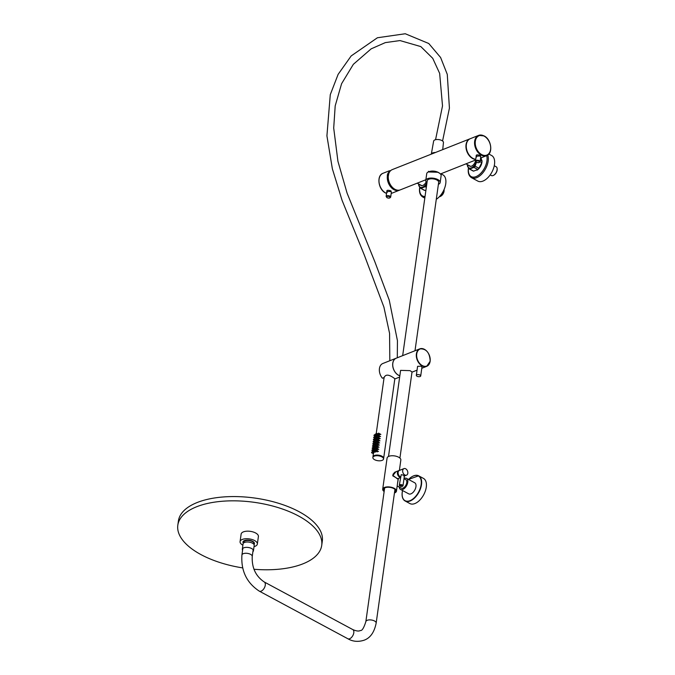 <?xml version="1.0" encoding="UTF-8"?>
<svg xmlns="http://www.w3.org/2000/svg" width="675" height="675" viewBox="0 0 675 675"><rect width="100%" height="100%" fill="white"/><g stroke="black" fill="none" stroke-linecap="round" stroke-linejoin="round"><path stroke-width="1.01" d="M466.037 144.661A10.901 7.543 68.4 0 0 475.732 159.443A10.901 7.543 68.4 0 1 466.037 144.661A10.901 7.543 -111.6 0 1 469.986 138.814A10.901 7.543 68.4 0 0 466.037 144.661M425.874 179.736L400.343 189.852A10.901 7.543 -111.6 0 1 391.702 186.57A10.901 7.543 -111.6 0 1 388.361 175.441A10.901 7.543 -111.6 0 1 392.31 169.594L469.986 138.814A10.901 7.543 -111.6 0 1 470.154 138.746M428.321 171.956L438.024 172.26L439.982 173.543M466.358 144.526A10.901 7.543 -111.6 0 1 470.315 138.679A10.901 7.543 68.4 0 0 466.374 148.011A10.901 7.543 68.4 0 0 472.981 158.406A10.901 7.543 -111.6 0 0 475.748 159.292A10.901 7.543 68.4 0 1 466.358 144.526M480.735 156.862L480.372 155.478C476.677 154.313 475.428 154.811 476.634 156.954M480.06 161.654L480.76 156.743L479.984 156.035L476.196 156.136L475.504 161.013L476.339 162.245C478.128 163.004 479.377 162.81 480.06 161.654A2.303 1.055 -172 0 0 479.326 160.718A2.303 1.055 -172 0 0 476.938 160.253A2.303 1.055 -172 0 0 475.504 161.013M439.121 172.935A6.294 2.886 -172 0 0 438.235 172.378A6.294 2.886 8 0 0 429.418 171.577M435.257 152.575A5.282 2.422 8 0 0 432.818 152.997A5.282 2.422 -172 0 0 431.536 154.052M465.961 163.848L470.551 166.32A4.961 2.767 -61.7 0 0 470.61 166.354M480.271 160.169L481.975 161.08A7.872 4.388 118.3 0 1 481.899 161.848A7.872 4.388 118.3 0 1 481.756 162.65L478.972 168.269A7.872 4.388 118.3 0 1 477.833 169.459L473.614 171.129A7.872 4.388 118.3 0 1 472.888 170.876A7.872 4.388 118.3 0 1 472.694 170.758M476.28 162.211A7.147 3.982 118.3 0 1 470.964 167.974A7.147 3.982 118.3 0 1 467.328 164.953A7.147 3.982 118.3 0 1 467.319 164.582M475.504 161.063A5.206 2.902 118.3 0 1 471.547 166.151A5.206 2.902 118.3 0 1 469.724 166.151A5.206 2.902 118.3 0 1 469.066 165.527M482.001 160.658A7.147 3.982 118.3 0 1 482.009 160.836A7.147 3.982 118.3 0 1 481.942 162.329A7.147 3.982 118.3 0 1 476.997 170.159A7.147 3.982 118.3 0 1 476.938 170.193M481.013 157.882L481.975 161.08M480.052 161.73L481.756 162.65M476.449 162.295L475.082 166.177L478.972 168.269M475.082 166.177A7.872 4.388 118.3 0 1 473.934 167.366L477.833 169.459M473.934 167.366L469.724 169.037L473.614 171.129M469.724 169.037A7.872 4.388 118.3 0 1 468.99 168.784A7.872 4.388 118.3 0 1 468.796 168.666L467.362 164.708M417.209 183.17L421.799 185.642A4.961 2.767 -61.7 0 0 421.867 185.676M425.773 180.495A7.265 3.324 8 0 1 430.279 178.099A7.265 3.324 8 0 1 437.839 179.575A7.265 3.324 8 0 1 440.159 182.52L441.121 175.703A7.265 3.324 8 0 0 438.801 172.758A7.265 3.324 8 0 0 431.241 171.281A7.265 3.324 8 0 0 426.727 173.678L425.773 180.495A7.265 3.324 8 0 0 426.98 182.714A7.147 3.982 118.3 0 1 421.782 187.397A7.147 3.982 118.3 0 1 418.576 184.275A7.147 3.982 118.3 0 1 418.567 183.904M426.178 181.896A5.206 2.902 118.3 0 1 422.795 185.465A5.206 2.902 118.3 0 1 420.972 185.473A5.206 2.902 118.3 0 1 420.314 184.84M425.908 190.299L424.862 190.451A7.872 4.388 118.3 0 1 424.136 190.198A7.872 4.388 118.3 0 1 423.942 190.08M426.912 183.187L426.566 185.625M426.33 185.498A7.872 4.388 118.3 0 1 425.183 186.688L426.33 187.304M425.183 186.688L420.972 188.359L424.862 190.451M420.972 188.359A7.872 4.388 118.3 0 1 420.247 188.106A7.872 4.388 118.3 0 1 420.044 187.988L418.61 184.03M497.163 168.986A4.506 2.514 118.3 0 1 497.18 169.189A4.506 2.514 118.3 0 1 497.129 170.134A4.506 2.514 118.3 0 1 494.016 175.07A4.506 2.514 118.3 0 1 493.838 175.162M494.26 165.746L496.117 166.742A4.987 2.784 118.3 0 1 497.154 168.775A4.987 2.784 118.3 0 1 497.104 169.813A4.987 2.784 118.3 0 1 493.653 175.281A4.987 2.784 118.3 0 1 491.392 175.534L490.185 174.884M444.083 190.021A4.506 2.514 118.3 0 1 444.099 190.223A4.506 2.514 118.3 0 1 444.057 191.168A4.506 2.514 118.3 0 1 440.944 196.104A4.506 2.514 118.3 0 1 440.767 196.197M444.057 189.565A4.987 2.784 118.3 0 1 444.083 189.802A4.987 2.784 118.3 0 1 444.032 190.848A4.987 2.784 118.3 0 1 440.581 196.315A4.987 2.784 118.3 0 1 439.341 196.746M488.886 154.043L491.619 155.512A14.529 8.108 -61.7 0 1 494.497 164.447A14.529 8.108 118.3 0 1 487.772 177.753A14.529 8.108 118.3 0 1 477.866 181.111L471.555 177.719A14.529 8.108 -61.7 0 0 481.469 174.361A14.529 8.108 -61.7 0 0 488.185 161.063A14.529 8.108 -61.7 0 0 487.738 155.073M440.91 173.779L442.876 174.833A14.529 8.108 -61.7 0 1 445.745 183.769A14.529 8.108 118.3 0 1 436.278 199.328M397.87 190.207A10.505 7.273 -111.6 0 1 394.116 189.397A10.505 7.273 -111.6 0 1 387.669 175.981L387.382 175.829A10.901 7.543 68.4 0 0 394.006 189.7A10.901 7.543 -111.6 0 0 399.364 190.24A10.901 7.543 -111.6 0 0 399.845 190.021M391.357 192.282L390.994 190.898C387.298 189.734 386.049 190.223 387.256 192.375M390.142 171.172L389.416 171.374L387.728 175.753M390.682 170.615L389.171 170.843L387.382 175.829M387.214 174.968L388.277 175.542M391.373 192.172L390.614 191.447L386.817 191.557L386.134 196.433L386.961 197.665C388.758 198.425 389.998 198.231 390.69 197.075A2.303 1.055 -172 0 0 389.956 196.138A2.303 1.055 -172 0 0 387.56 195.674A2.303 1.055 -172 0 0 386.134 196.433M243.616 542.945L243.717 542.219A5.206 2.388 8 0 1 246.949 540.498A5.206 2.388 8 0 1 252.366 541.553A5.206 2.388 8 0 1 254.028 543.662L253.927 544.396M383.577 458.62A5.4 2.472 -172 0 0 383.645 458.376L394.841 378.709L392.993 377.392C388.403 374.355 385.442 374.414 384.109 377.57M393.744 360.442A9.349 6.472 68.4 0 0 392.799 363.277A9.349 6.472 68.4 0 0 399.802 375.73M417.032 376.245A2.211 1.012 -172 0 0 419.335 376.692A2.211 1.012 -172 0 0 420.711 375.967A2.211 1.012 -172 0 0 420.002 375.064A2.211 1.012 -172 0 0 417.698 374.617A2.211 1.012 -172 0 0 416.323 375.351A2.211 1.012 -172 0 0 417.032 376.245M420.711 375.967L421.976 366.955L421.251 366.196L417.589 366.339L416.323 375.351M388.505 456.477L400.604 370.364L410.037 370.642L412.02 371.967L399.912 458.08M440.159 182.52A7.265 3.324 8 0 1 438.387 184.317M414.998 350.755L438.674 182.309A5.763 2.641 -172 0 0 436.835 179.98A5.763 2.641 -172 0 0 430.836 178.807A5.763 2.641 -172 0 0 427.258 180.706L402.671 355.641M399.845 375.747A9.399 6.505 -111.6 0 1 392.825 363.234A9.399 6.505 -111.6 0 1 396.233 358.189L419.799 348.857A9.399 6.505 -111.6 0 1 428.093 352.848M384.092 377.587L382.413 378.245A9.399 6.505 68.4 0 1 379.434 368.542A9.399 6.505 68.4 0 1 382.843 363.496L396.166 358.214A9.399 6.505 68.4 0 0 396.166 358.214A9.399 6.505 68.4 0 0 392.757 363.26A9.399 6.505 68.4 0 0 399.845 375.789M403.937 476.153C404.57 475.546 403.658 475.057 401.212 474.685L399.305 485.249A1.865 0.852 8 0 1 399.794 484.768A1.865 0.852 8 0 1 401.878 484.793A1.865 0.852 8 0 1 403 485.764A1.865 0.852 8 0 1 402.629 486.186M402.68 470.5A3.51 2.43 68.4 0 0 403.76 474.086A3.51 2.43 68.4 0 0 406.544 475.149A3.51 2.43 68.4 0 0 407.818 473.268A3.51 2.43 68.4 0 0 406.738 469.682A3.51 2.43 68.4 0 0 403.954 468.619A3.51 2.43 68.4 0 0 402.68 470.5M403.954 468.619L399.406 470.424A3.51 2.43 68.4 0 0 398.132 472.306A3.51 2.43 68.4 0 0 400.486 476.888M412.096 476.609A14.285 7.973 118.3 0 1 418.669 475.824L423.444 478.398A14.285 7.973 118.3 0 1 426.271 487.181A14.285 7.973 118.3 0 1 419.656 500.259A14.285 7.973 118.3 0 1 409.911 503.567L405.127 500.993A14.285 7.973 118.3 0 1 402.165 495.079M404.021 478.507A6.294 3.51 118.3 0 1 406.527 478.373L414.703 482.768A6.294 3.51 118.3 0 1 415.952 486.641A6.294 3.51 118.3 0 1 413.032 492.404A6.294 3.51 118.3 0 1 408.738 493.855L400.562 489.459A6.294 3.51 118.3 0 1 399.271 487.063M406.527 478.373A6.294 3.51 118.3 0 1 407.767 482.245A6.294 3.51 118.3 0 1 404.857 488.008A6.294 3.51 118.3 0 1 400.562 489.459M399.862 476.516A2.835 1.957 -111.6 0 1 398.596 475.386A2.835 1.957 -111.6 0 1 398.005 473.884A2.835 1.957 -111.6 0 1 397.98 472.829A2.835 1.957 -111.6 0 1 398.149 472.196M398.107 472.517A2.59 1.797 68.4 0 0 397.988 472.989A2.59 1.797 68.4 0 0 398.014 473.917M399.195 470.526A3.561 2.464 68.4 0 0 398.739 470.635L394.757 472.213L392.968 474.314L393.12 475.554L397.381 478.828L400.376 477.647M397.702 478.702L392.664 475.748L395.93 471.749M394.453 492.978A6.953 3.181 -172 0 0 394.664 492.902A6.953 3.181 -172 0 0 396.47 491.13L398.208 478.499M398.393 478.432L397.609 483.013M398.739 470.635A3.561 2.464 68.4 0 0 397.448 472.542A3.561 2.464 68.4 0 0 400.418 477.352M394.757 490.767A6.539 2.995 -172 0 0 395.584 490.303M394.538 492.379A6.151 2.818 -172 0 0 395.677 491.02A6.151 2.818 -172 0 0 391.981 487.822A6.151 2.818 -172 0 0 385.087 487.747A6.151 2.818 -172 0 0 383.493 489.307A6.151 2.818 -172 0 0 384.218 490.928M394.597 491.948A6.151 2.818 -172 0 0 395.693 490.809M399.381 470.433L400.84 460.013A6.953 3.181 -172 0 0 396.672 456.393A6.953 3.181 -172 0 0 388.884 456.308A6.953 3.181 -172 0 0 387.079 458.072L382.7 489.198A6.953 3.181 -172 0 0 384.134 491.527M396.47 491.13A6.953 3.181 -172 0 0 392.293 487.519A6.953 3.181 -172 0 0 384.505 487.434A6.953 3.181 -172 0 0 382.7 489.198M394.808 490.455A6.151 2.818 -172 0 0 395.44 490.008M397.195 485.949L401.271 488.135A4.792 2.675 -61.7 0 0 404.544 487.029A4.792 2.675 -61.7 0 0 406.763 482.642A4.792 2.675 -61.7 0 0 405.818 479.689L403.996 478.71M383.999 488.405A6.151 2.818 -172 0 0 384.488 489.012M383.543 489.097A6.151 2.818 -172 0 0 384.277 490.497M383.788 488.641A6.539 2.995 -172 0 0 384.446 489.316M398.579 475.36A2.59 1.797 68.4 0 0 399.617 476.314M252.897 551.703A5.619 2.573 -172 0 0 253.437 550.8L254.197 545.434A5.619 2.573 -172 0 0 254.036 544.615A5.619 2.573 -172 0 0 252.45 543.181A5.619 2.573 -172 0 0 243.439 543.13A5.619 2.573 -172 0 0 243.067 543.864L242.317 549.239A5.619 2.573 -172 0 0 242.587 550.252M253.437 550.8A5.619 2.573 -172 0 0 251.699 548.556A5.619 2.573 -172 0 0 245.827 547.383A5.619 2.573 -172 0 0 242.317 549.239M253.403 542.287A4.556 2.092 -172 0 0 252.197 541.105M253.935 569.253A72.655 33.286 -172 0 0 321.713 545.417L322.312 541.156A72.655 33.286 -172 0 0 299.751 512.063A72.655 33.286 -172 0 0 223.898 496.918A72.655 33.286 -172 0 0 178.419 520.931L177.82 525.192A72.655 33.286 -172 0 0 200.391 554.285A72.655 33.286 -172 0 0 242.637 567.894M321.713 545.417A72.655 33.286 -172 0 0 299.152 516.324A72.655 33.286 -172 0 0 223.298 501.179A72.655 33.286 -172 0 0 177.82 525.192M254.028 546.615A8.716 3.991 -172 0 0 257.344 544.067L258.407 536.515A8.716 3.991 -172 0 0 255.698 533.031A8.716 3.991 -172 0 0 246.594 531.208A8.716 3.991 -172 0 0 241.135 534.094L240.072 541.637A8.716 3.991 -172 0 0 242.781 545.13A8.716 3.991 -172 0 0 242.882 545.181M257.344 544.067A8.716 3.991 -172 0 0 254.635 540.574A8.716 3.991 -172 0 0 245.531 538.76A8.716 3.991 -172 0 0 240.072 541.637M253.986 544.514A5.813 2.666 -172 0 0 254.467 543.662A5.813 2.666 -172 0 0 252.661 541.333A5.813 2.666 -172 0 0 246.594 540.118A5.813 2.666 -172 0 0 242.958 542.042A5.813 2.666 -172 0 0 243.346 543.24M243.051 541.704A5.813 2.666 -172 0 0 243.633 542.784M253.994 543.915A5.813 2.666 -172 0 0 254.467 543.316M247.101 540.093A4.556 2.092 -172 0 0 244.696 541.063M376.262 435.426L376.869 434.995M375.3 434.067L375.73 434.388L375.038 435.08L376.363 435.772M378.7 434.312L377.831 435.063L376.532 434.143M375.967 437.56L376.574 437.13M374.996 436.202L375.427 436.514L374.735 437.206L376.059 437.906M378.397 436.447L377.527 437.197L376.237 436.278M375.663 439.695L376.27 439.256M374.701 438.328L375.131 438.649L374.439 439.341L375.764 440.041M378.101 438.581L377.232 439.324L375.933 438.404M375.368 441.821L375.967 441.391M374.397 440.463L374.827 440.775L374.136 441.475L375.46 442.167M377.798 440.708L376.928 441.458L375.637 440.539M375.064 443.956L375.671 443.526M374.102 442.597L374.532 442.91L373.84 443.602L375.157 444.302M377.502 442.842L376.633 443.593L375.334 442.673M374.76 446.091L375.368 445.652M373.798 444.724L374.228 445.044L373.537 445.736L374.861 446.437M377.198 444.977L376.329 445.719L375.038 444.8M374.465 448.217L375.072 447.787M373.503 446.858L373.933 447.171L373.241 447.871L374.558 448.563M376.903 447.103L376.034 447.854L374.735 446.934M374.161 450.352L374.768 449.921M373.199 448.993L373.629 449.305L372.938 449.997L374.262 450.697M376.599 449.238L375.73 449.98L374.439 449.069M373.866 452.486L374.473 452.048M376.304 451.373L375.435 452.115L374.136 451.195M378.574 433.097L380.877 434.422L379.426 434.396L379.654 434.827L378.186 433.822M375.84 436.421L376.009 435.746L375.84 436.421M378.278 435.232L380.582 436.556L379.122 436.531L379.358 436.961L377.89 435.949M375.545 438.548L375.713 437.881L375.545 438.548M377.975 437.358L380.278 438.682L378.827 438.657L379.055 439.096L377.587 438.083M375.241 440.682L375.41 440.016L375.241 440.682M377.679 439.493L379.983 440.817L378.523 440.792L378.759 441.222L377.291 440.21M374.946 442.808L375.114 442.142L374.946 442.808M376.177 450.149L378.481 451.474L377.021 451.448L377.257 451.887L375.789 450.875M377.376 441.627L379.679 442.952L378.228 442.927L378.456 443.357L376.988 442.344M374.642 444.943L374.811 444.277L374.642 444.943M377.08 443.753L379.384 445.078L377.924 445.053L378.16 445.492L376.692 444.479M371.959 451.828L372.389 452.14L371.697 452.841L373.385 453.735L372.946 456.874A5.4 2.472 -172 0 0 372.938 457.118M373.444 453.473L373.613 452.807L373.444 453.473M374.347 447.078L374.515 446.411L374.347 447.078M376.777 445.888L379.08 447.213L377.629 447.188L377.857 447.618L376.388 446.605M374.043 449.204L374.212 448.538L374.043 449.204M376.481 448.023L378.785 449.339L377.325 449.322L377.561 449.752L376.093 448.74M373.748 451.339L373.916 450.672L373.748 451.339M374.279 456.148A5.375 2.464 -172 0 0 372.878 457.515A5.375 2.464 -172 0 0 376.11 460.316A5.375 2.464 -172 0 0 382.134 460.375A5.375 2.464 -172 0 0 383.527 459.008A5.375 2.464 -172 0 0 380.295 456.216A5.375 2.464 -172 0 0 374.279 456.148M383.527 459.008L383.611 458.367A5.375 2.464 -172 0 0 380.388 455.574A5.375 2.464 -172 0 0 374.363 455.515A5.375 2.464 -172 0 0 372.971 456.874L372.878 457.515M383.645 458.376A5.4 2.472 -172 0 0 380.396 455.566A5.4 2.472 -172 0 0 374.347 455.498A5.4 2.472 -172 0 0 372.946 456.874M443.382 142.805A4.961 2.278 -172 0 0 443.458 142.509A4.961 2.278 -172 0 0 439.096 139.641A4.961 2.278 -172 0 0 433.688 140.915A4.961 2.278 -172 0 0 433.628 141.134A4.961 2.278 -172 0 0 433.612 141.362M435.468 152.491A5.451 2.498 -172 0 0 431.359 154.035A5.451 2.498 -172 0 0 431.325 154.128M481.663 154.575A10.437 7.223 68.4 0 0 490.582 149.496A10.437 7.223 68.4 0 0 484.245 136.207A10.437 7.223 68.4 0 0 475.327 141.294A10.437 7.223 68.4 0 0 481.663 154.575M483.975 135.928A10.901 7.543 68.4 0 0 478.617 135.388A10.901 7.543 68.4 0 0 474.677 144.72A10.901 7.543 68.4 0 0 481.283 155.115A10.901 7.543 68.4 0 0 486.641 155.655A10.901 7.543 68.4 0 0 490.649 146.872M480.372 155.478L479.984 156.035M476.508 162.245A1.814 0.835 -172 0 0 479.056 162.472A1.814 0.835 -172 0 0 478.946 161.274A1.814 0.835 -172 0 0 476.398 161.047A1.814 0.835 -172 0 0 476.508 162.245M468.526 168.244A13.719 7.653 -61.7 0 0 476.061 176.614A13.719 7.653 -61.7 0 0 486.945 160.903A13.719 7.653 -61.7 0 0 486.658 155.647M419.774 187.566A13.719 7.653 -61.7 0 0 425.039 196.467M419.673 187.397L419.631 187.718C419.032 192.206 420.086 195.311 422.803 197.041A14.529 8.108 -61.7 0 0 424.887 197.598M438.337 184.714A14.529 8.108 -61.7 0 0 438.488 184.275M393.137 188.722L394.622 189.11A10.167 7.037 -111.6 0 1 394.462 189.489M394.031 189.304A10.361 7.172 -111.6 0 1 393.972 189.27A10.361 7.172 -111.6 0 1 389.593 184.849M387.914 180.605A10.361 7.172 -111.6 0 1 387.695 175.989M382.126 189.869A10.437 7.223 -111.6 0 1 379.029 182.056M386.556 193.396A10.901 7.543 -111.6 0 1 385.703 192.991A10.901 7.543 -111.6 0 1 379.097 182.604A10.901 7.543 -111.6 0 1 383.037 173.273L389.146 170.851M387.737 175.913C387.357 181.794 389.467 186.258 394.082 189.304L397.263 190.131A10.361 7.172 -111.6 0 1 394.116 189.346M389.137 172.741L387.838 173.289M388.792 173.61L387.695 174.066M387.593 174.437L388.657 175.011M388.673 173.981L387.661 174.403M390.994 190.898L390.614 191.447M389.568 196.695A1.814 0.835 -172 0 0 387.02 196.467A1.814 0.835 -172 0 0 387.129 197.657A1.814 0.835 -172 0 0 389.677 197.893A1.814 0.835 -172 0 0 389.568 196.695M394.951 489.409L376.161 623.084C374.321 632.273 370.313 637.976 364.146 640.195C358.214 642.102 352.78 641.621 347.844 638.744L259.318 591.157A5.206 2.902 -61.7 0 0 261.141 591.148A5.206 2.902 -61.7 0 0 265.275 585.183A5.206 2.902 -61.7 0 0 264.246 581.977C255.749 576.231 251.741 567.726 252.231 556.453L253.167 549.788M259.318 591.157C246.687 582.837 240.891 570.788 241.92 555.01A5.206 2.388 8 0 1 243.27 553.686A5.206 2.388 8 0 1 250.568 554.344A5.206 2.388 8 0 1 252.231 556.453M347.844 638.744A5.206 2.902 -61.7 0 0 349.667 638.744A5.206 2.902 -61.7 0 0 353.801 632.77A5.206 2.902 -61.7 0 0 352.772 629.572L264.246 581.977M376.161 623.084A5.206 2.388 -172 0 0 374.498 620.975A5.206 2.388 -172 0 0 367.2 620.308A5.206 2.388 -172 0 0 365.85 621.633C363.85 628.02 362.002 630.973 360.307 630.509C358.864 631.437 356.358 631.125 352.772 629.572M416.728 353.928A9.155 6.337 68.4 0 0 422.288 365.58A9.155 6.337 68.4 0 0 430.11 361.125A9.155 6.337 68.4 0 0 424.55 349.464A9.155 6.337 68.4 0 0 416.728 353.928M430.127 361.285A9.399 6.505 -111.6 0 1 426.718 366.323A9.399 6.505 -111.6 0 1 419.268 363.488A9.399 6.505 -111.6 0 1 416.391 353.894A9.399 6.505 -111.6 0 1 419.799 348.857C426.305 348.553 429.773 352.671 430.186 361.218L426.718 366.323L421.791 368.28M430.034 357.733A9.399 6.505 -111.6 0 1 430.144 361.142M399.549 485.755A1.865 0.852 8 0 1 399.305 485.249L402.486 486.287L403 485.764L404.392 475.875M399.853 484.895A1.772 0.81 -172 0 0 399.954 486.059A1.772 0.81 -172 0 0 402.435 486.287A1.772 0.81 -172 0 0 402.325 485.123A1.772 0.81 -172 0 0 399.853 484.895M402.57 490.539A14.048 7.838 -61.7 0 0 402.292 492.05A14.048 7.838 -61.7 0 0 409.987 500.681A14.048 7.838 -61.7 0 0 421.149 484.583A14.048 7.838 -61.7 0 0 408.535 479.452M408.493 479.427L418.669 475.824A14.285 7.973 118.3 0 1 421.487 484.608A14.285 7.973 118.3 0 1 414.88 497.694A14.285 7.973 118.3 0 1 405.127 500.993C402.654 499.475 401.684 496.513 402.233 492.109L402.528 490.514M392.664 475.748L393.12 475.554M372.49 451.887L371.571 452.545M371.571 452.402L372.254 452.132L371.571 452.402M372.516 451.693L373.199 451.423L372.516 451.693M372.904 451.119L373.334 451.44L372.516 451.845M374.954 450.79L374.262 451.491L374.954 450.79M376.608 450.47L375.916 451.162L376.608 450.47M375.789 450.731L376.473 450.453L375.789 450.731M376.912 448.335L376.22 449.035L376.912 448.335M376.093 448.597L376.777 448.327L376.093 448.597M375.258 448.664L374.566 449.356L375.258 448.664M374.439 448.917L375.123 448.647L374.439 448.917M372.811 449.567L373.494 449.297L372.811 449.567M374.684 449.558L373.511 448.934L372.811 449.71M372.254 449.693L372.684 450.014L371.866 450.419M371.866 450.267L372.549 449.997L371.866 450.267M372.558 447.559L372.988 447.879L372.17 448.284M372.17 448.141L372.853 447.871L372.17 448.141M374.979 447.432L373.815 446.799L373.115 447.576M375.553 446.529L374.861 447.221L375.553 446.529M374.735 446.791L375.418 446.521L374.735 446.791M377.207 446.209L376.515 446.901L377.207 446.209M376.388 446.462L377.072 446.192L376.388 446.462M377.511 444.074L376.819 444.766L377.511 444.074M376.692 444.336L377.376 444.066L376.692 444.336M375.857 444.395L375.165 445.095L375.857 444.395M375.038 444.656L375.722 444.386L375.038 444.656M373.41 445.298L374.093 445.028L373.41 445.298M375.283 445.298L374.11 444.673L373.41 445.449M372.853 445.432L373.283 445.745L372.465 446.15M372.465 446.006L373.148 445.736L372.465 446.006M373.157 443.298L373.587 443.618L372.769 444.023M372.769 443.872L373.452 443.602L372.769 443.872M375.578 443.163L374.414 442.538L373.714 443.315M376.152 442.268L375.46 442.96L376.152 442.268M375.334 442.522L376.017 442.252L375.334 442.522M377.806 441.939L377.114 442.64L377.806 441.939M378.11 439.813L377.418 440.505L378.11 439.813M377.291 440.066L377.975 439.796L377.291 440.066M376.456 440.134L375.764 440.826L376.456 440.134M375.637 440.395L376.321 440.125L375.637 440.395M374.009 441.037L374.692 440.767L374.009 441.037M375.882 441.037L374.709 440.404L374.009 441.18M373.452 441.172L373.882 441.484L373.064 441.889M373.064 441.745L373.748 441.475L373.064 441.745M373.756 439.037L374.186 439.349L373.368 439.754M373.368 439.611L374.051 439.341L373.368 439.611M374.313 438.902L374.996 438.632L374.313 438.902M376.177 438.902L375.013 438.278L374.313 439.054M376.751 438.007L376.059 438.699L376.751 438.007M375.933 438.261L376.616 437.991L375.933 438.261M378.405 437.678L377.713 438.37L378.405 437.678M378.709 435.544L378.017 436.244L378.709 435.544M377.89 435.805L378.574 435.535L377.89 435.805M377.055 435.873L376.363 436.565L377.055 435.873M374.608 436.776L375.292 436.506L374.608 436.776M376.481 436.767L375.308 436.143L374.608 436.919M374.051 436.902L374.482 437.223L373.663 437.628M374.583 436.97L373.638 437.501L374.347 437.206L373.663 437.476L374.608 438.353M374.355 434.776L374.785 435.088L373.967 435.493M373.967 435.35L374.65 435.08L373.967 435.35M374.912 434.641L375.595 434.371L374.912 434.641M376.777 434.641L375.612 434.008L374.912 434.784M377.35 433.738L376.658 434.43L377.35 433.738M376.532 434L377.215 433.73L376.532 434M379.012 433.417L378.312 434.109L379.012 433.417M378.194 433.671L378.869 433.401L378.194 433.671M374.524 450.478L375.764 450.917M374.827 448.343L376.068 448.791M375.123 446.217L376.363 446.656M375.427 444.083L376.667 444.53M375.722 441.948L376.962 442.395M376.026 439.822L377.266 440.26M376.321 437.687L377.561 438.134M376.625 435.552L377.865 435.999M376.92 433.426L378.16 433.865M440.438 173.964L475.647 160.009M480.566 158.06L486.641 155.655C493.358 153.487 491.383 139.337 484.144 135.928L478.617 135.388L469.986 138.814M428.532 171.281L428.448 171.906M388.648 174.057L387.712 175.601M468.99 168.784L472.888 170.876M420.247 188.106L424.136 190.198M444.099 190.223L444.083 189.802M468.425 168.083L468.382 168.396C467.775 172.884 468.838 175.989 471.555 177.719M422.803 197.041L424.811 198.121M386.547 193.455L385.535 192.991C378.295 189.582 376.321 175.441 383.037 173.273M391.196 193.48L399.364 190.24M390.69 197.075L391.373 192.198M411.995 372.161L417.057 370.153M394.799 378.979L399.668 377.047M384.142 377.207L376.118 434.287M241.92 555.01L242.857 548.336M384.64 487.958L365.85 621.633M406.544 475.149L404.376 476.01M243.759 540.928L244.055 541.536M374.38 451.693L373.216 451.069L372.49 451.718L373.916 452.824M372.811 451.145L371.841 450.292L372.786 449.761M373.115 449.018L372.144 448.166L373.089 447.626M373.41 446.884L372.44 446.032L373.385 445.492M373.714 444.749L372.743 443.897L373.688 443.365M374.009 442.623L373.039 441.771L373.984 441.231M374.313 440.488L373.343 439.636L374.288 439.096M374.912 436.227L373.942 435.375L374.887 434.835M442.572 140.991L449.423 108.101L447.272 74.368L440.606 57.502L428.76 43.504L405.262 33.75L377.409 37.758L351.186 55.924L338.116 74.377L330.277 94.66L326.919 135.844L332.37 168.834L342.09 200.382L364.247 254.922L383.906 307.083L389.576 333.399L389.821 360.737M443.458 142.509L442.724 149.614M433.628 141.134L431.317 154.136M435.561 139.708L442.513 105.916L439.653 73.372L432.734 58.32L420.829 46.592L399.997 40.567L385.324 42.609L371.157 48.845L353.346 64.319L341.584 83.717L335.197 105.865L333.703 128.047L337.93 161.291L347.085 193.126L374.87 261.807L389.247 300.122L397.44 340.681L397.297 357.767"/></g></svg>
